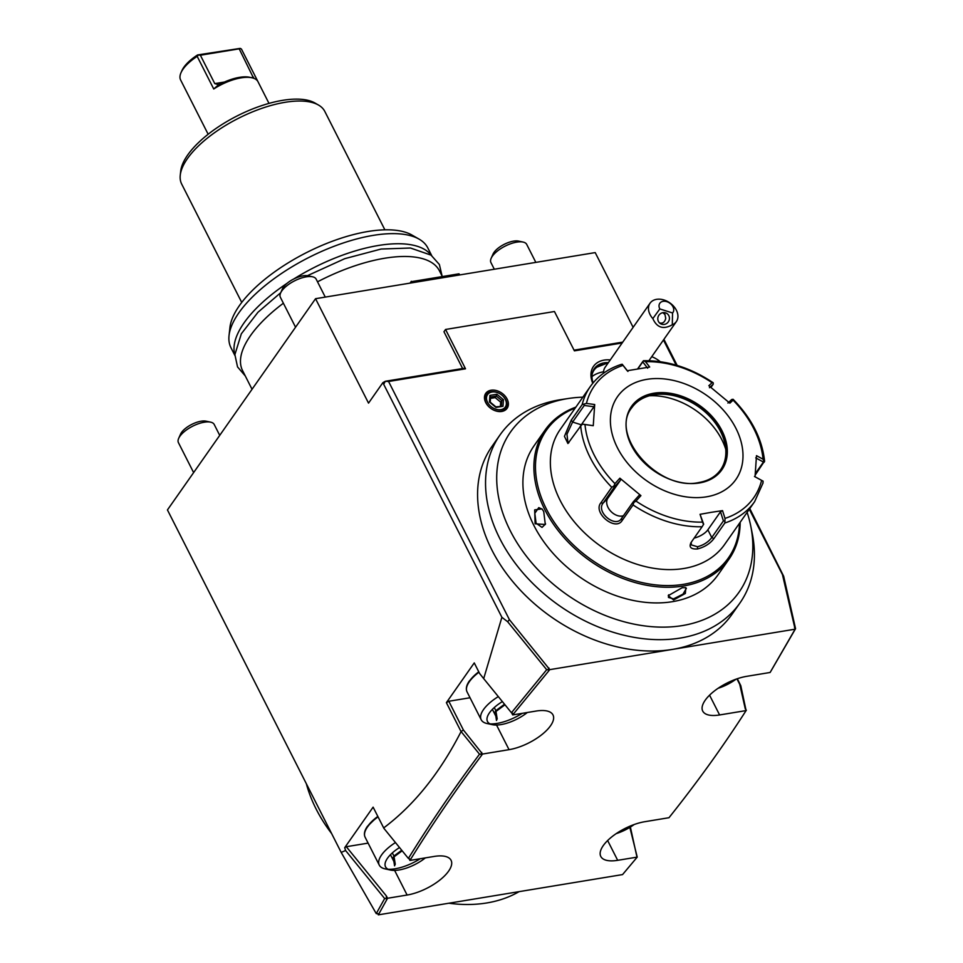 <?xml version="1.0" encoding="UTF-8"?>
<svg xmlns="http://www.w3.org/2000/svg" width="963" height="963" viewBox="0 0 963 963"><rect width="100%" height="100%" fill="white"/><g stroke="black" fill="none" stroke-linecap="round" stroke-linejoin="round"><path stroke-width="1.44" d="M720.577 469.86A54.169 39.146 35 0 0 725.067 444.328A54.169 39.146 35 0 0 654.334 394.722A54.169 39.146 35 0 0 653.793 394.806A54.169 39.146 35 0 0 631.86 407.65M649.435 395.769A63.799 46.104 -145 0 1 725.753 449.288M646.895 379.35A72.225 52.183 35 0 0 617.464 447.843A72.225 52.183 35 0 0 706.493 496.824A72.225 52.183 35 0 0 735.913 428.318A72.225 52.183 35 0 0 646.895 379.35M586.431 403.413L594.701 404.532L593.256 425.694L584.986 424.563A97.347 70.335 35 0 0 614.948 483.643L619.883 478.178L640.913 495.632L635.977 501.085A97.347 70.335 35 0 0 702.545 522.115L700.053 514.314L711.404 512.304L722.527 510.619L725.019 518.407A97.347 70.335 35 0 0 761.613 480.368L755.04 476.817L756.485 455.655L763.057 459.219A97.347 70.335 35 0 0 733.084 400.151L729.858 403.172L708.828 385.718L712.054 382.696A97.347 70.335 35 0 0 645.487 361.667L649.688 367.035L627.214 370.743L623.025 365.374A97.347 70.335 35 0 0 586.431 403.413L582.17 404.616A100.321 72.478 -145 0 1 590.343 386.488L560.31 429.329A100.321 72.478 35 0 0 577.246 525.292A100.321 72.478 35 0 0 683.838 568.495A100.321 72.478 35 0 0 724.585 544.516L754.619 501.675A100.321 72.478 -145 0 1 724.838 523.005L725.019 518.407M761.613 480.368L763.117 481.175L762.792 483.558M755.738 457.882L763.43 462.059L764.49 461.181L755.197 475.072M637.626 368.877L642.863 361.414M724.838 523.005L713.92 538.582C710.164 543.589 704.699 547.056 697.537 548.958C690.796 549.355 688.677 547.14 691.181 542.325L702.099 526.761A100.321 72.478 -145 0 1 633.064 504.949L622.146 520.514C615.405 531.672 592.582 512.617 600.864 502.867L611.782 487.29A100.321 72.478 -145 0 1 580.701 426.019L567.917 443.534L564.45 436.347L571.24 420.193L582.17 404.616M754.474 476.468L763.117 481.175M763.43 462.059L755.305 473.64M764.249 462.156L763.057 459.219M733.084 400.151L733.084 399.272L733.084 400.151M733.084 399.272L731.699 399.501L727.92 403.052M709.454 387.716L713.234 384.177L710.971 387.403M713.234 384.177L713.21 382.78L712.054 382.696L713.21 382.78M645.487 361.667L643.44 360.74L642.742 361.907L647.666 368.203M637.891 368.841L642.742 361.907M690.772 542.976L691.181 542.325M590.343 386.488C597.758 376.076 608.05 368.721 621.219 364.423L622.206 364.243L623.025 365.374M627.924 371.453L622.206 364.243M700.053 514.314L703.676 524.173L702.099 526.761M694.167 538.076A12.038 4.935 -26.9 0 0 707.853 529.819L720.505 511.774L722.527 510.619M702.545 522.115L703.532 524.546M633.064 504.949L633.774 502.505L635.977 501.085M640.913 495.632L638.975 495.512L633.197 501.904L633.774 502.505M633.197 501.904L620.979 519.213M622.146 520.514L621.544 518.527C615.429 528.326 595.808 512.027 603.067 503.192L614.719 486.568L613.9 486.014L611.782 487.29M580.701 426.019L582.495 424.105L584.986 424.563M614.948 483.643L613.9 486.014M593.256 425.694L582.495 424.105M568.868 442.727L567.965 442.715L566.954 434.229L572.6 422.059L584.264 405.447L583.855 404.111M594.701 404.532L593.954 406.759L581.303 424.803A12.038 3.334 107.5 0 0 579.87 427.211M584.264 405.447L593.954 406.759M619.883 478.178L620.497 480.188L607.846 498.232A12.038 8.27 43.9 0 0 610.47 510.944A12.038 8.27 43.9 0 0 623.53 515.687M614.719 486.568L620.497 480.188M720.505 511.774L723.418 520.911L711.765 537.535C708.407 542.025 703.652 545.094 697.501 546.743L691.302 544.889L691.253 542.229M723.418 520.911L724.766 521.043M575.224 408.047A111.154 80.314 35 0 0 551.149 517.516A111.154 80.314 35 0 0 683.369 584.348A111.154 80.314 35 0 0 739.5 523.234M575.886 407.108A112.358 81.181 35 0 0 545.034 430.136A112.358 81.181 35 0 0 564.005 537.619A112.358 81.181 35 0 0 683.381 586.01A112.358 81.181 35 0 0 729.027 559.142A112.358 81.181 35 0 0 740.162 522.295M673.594 599.973L668.262 595.652L682.189 587.707L685.837 587.647L685.343 593.473L673.594 599.973L673.582 598.866L668.478 597.457L668.503 595.218M545.034 430.136L534.044 445.809A112.358 81.181 35 0 0 553.015 553.292A112.358 81.181 35 0 0 672.403 601.682A112.358 81.181 35 0 0 718.037 574.815L729.027 559.142M535.115 523.8L534.682 509.872L542 508.897L543.722 511.534L545.311 524.486L535.115 523.8L536.09 523.234L534.814 513.303L538.762 507.609L542.229 509.186M747.132 512.364A139.515 100.802 -145 0 1 750.779 526.195A139.515 100.802 -145 0 1 751.597 561.14A139.515 100.802 -145 0 1 682.322 625.589A139.515 100.802 -145 0 1 510.029 530.3A139.515 100.802 -145 0 1 568.603 398.453A139.515 100.802 -145 0 1 582.844 397.177M568.603 398.453L561.02 399.609A146.46 105.822 35 0 0 559.563 399.838A146.46 105.822 35 0 0 500.074 434.855A146.46 105.822 35 0 0 524.799 574.971A146.46 105.822 35 0 0 680.42 638.048A146.46 105.822 -145 0 0 739.909 603.031A146.46 105.822 -145 0 0 754.198 561.345A146.46 105.822 35 0 0 752.284 533.707L750.779 526.195M500.074 434.855L492.105 446.218A146.46 105.822 35 0 0 516.842 586.335A146.46 105.822 35 0 0 672.451 649.411A146.46 105.822 35 0 0 731.952 614.382L739.909 603.031M672.451 649.411L549.789 669.634L512.677 714.919L536.114 711.055A34.102 14 -26.9 0 1 552.991 714.931A34.102 14 -26.9 0 1 541.688 734.757A34.102 14 -26.9 0 1 509.042 749.671L482.547 754.041L481.693 755.185C455.475 790.334 431.797 825.038 410.623 859.309L409.937 860.428L434.181 856.432A34.102 14 -26.9 0 1 451.069 860.308A34.102 14 -26.9 0 1 439.766 880.122A34.102 14 -26.9 0 1 407.108 895.036L387.559 898.262L378.339 914.85L622.555 874.585L637.229 857.106L617.68 860.32A34.102 14 -26.9 0 1 600.792 856.444A34.102 14 -26.9 0 1 612.095 836.63A34.102 14 -26.9 0 1 644.753 821.716L668.996 817.707L669.911 816.552C698.055 781.149 723.213 746.193 745.374 711.705L746.096 710.586L719.602 714.955A34.102 14 -26.9 0 1 702.725 711.079A34.102 14 -26.9 0 1 714.028 691.265A34.102 14 -26.9 0 1 746.674 676.339L770.111 672.475L795.113 629.188L672.451 649.411M622.146 342.984L574.405 350.857L554.447 311.518L445.556 329.466L465.514 368.805L388.571 381.492L509.391 619.63L549.789 669.634M795.113 629.188L782.462 574.61L749.31 509.246M676.195 365.146L663.447 340.011M592.763 383.286A26.085 18.851 -145 0 1 610.265 359.933M501.819 411.442A13.037 9.425 35 0 0 507.128 399.079A13.037 9.425 35 0 0 491.058 390.232A13.037 9.425 35 0 0 485.737 402.606A13.037 9.425 35 0 0 501.819 411.442M630.38 827.073L637 857.251M377.749 913.694L378.339 914.85M376.256 913.622L341.191 852.424L345.573 850.498L344.706 847.669L346.307 846.718L386.416 896.011L386.175 898.611L384.658 898.539L376.256 913.622L378.941 913.743M633.124 327.324L595.206 252.595L315.551 298.699L167.442 509.933L341.191 852.424M770.785 671.367L795.558 628.695L783.653 576.223L749.78 508.572M677.17 365.434L663.916 339.325M737.297 678.734L740.788 685.656L746.096 710.586M637.229 857.106L629.85 827.386M745.374 711.705L746.156 710.501L745.374 711.705M745.206 711.97L746.361 710.2M745.302 708.949L739.753 684.392L740.788 685.656M736.948 678.855L739.753 684.392M795.558 628.695L794.499 630.296M794.475 627.515L795.33 628.971M782.462 574.61L783.653 576.223M622.76 342.118L574.056 350.147M465.514 368.805L463.889 368.311L385.308 381.276L382.865 382.672L368.528 403.124L315.551 298.699M344.706 847.669L373.114 807.15L383.9 828.349L408.384 858.43L410.623 859.309M482.547 754.041L463.384 729.966L461.06 731.591C439.922 772.952 414.126 805.08 383.671 827.939M461.06 731.591L446.387 702.665L474.253 662.905L479.646 673.546L483.691 678.626L501.892 617.295L507.645 621.725L509.391 619.63M382.865 382.672L501.892 617.295M388.571 381.492L385.308 381.276L383.695 384.309L384.514 382.407M445.556 329.466L443.955 331.741L462.613 368.528M507.645 621.725L546.695 669.718L547.947 669.754L548.778 668.033M548.958 667.997L548.802 670.802L547.947 669.754M513.592 713.764L511.449 712.74L483.691 678.626M546.695 669.718L511.449 712.74M511.738 713.077L512.677 714.919M463.384 729.966L448.818 701.257L470.04 697.754M481.705 752.404L481.693 755.185L480.874 754.246L481.705 752.404M461.241 731.736L479.514 754.198C453.284 789.383 429.57 824.123 408.384 858.43M479.514 754.198L480.874 754.246M409.347 859.249L409.937 860.428M386.416 896.011L387.559 898.262M346.307 846.718L368.107 843.131M386.753 896.998L386.933 899.37L386.175 898.611M345.573 850.498L384.658 898.539M446.387 702.665L448.818 701.257M413.356 282.568L412.958 281.798L459.026 273.817L459.772 274.924M459.014 274.202L459.411 274.985M410.611 283.026L411.321 281.678L412.958 281.798M411.321 281.678L459.026 273.817M411.333 281.292L410.057 283.122M252.041 389.281L242.58 370.611A110.348 45.297 -26.9 0 1 283.375 303.225M317.513 281.822A110.348 45.297 -26.9 0 1 384.779 258.228A110.348 45.297 -26.9 0 1 439.393 270.759L442.161 276.212M431.183 255.231A110.348 45.297 153.1 0 0 378.327 245.493A110.348 45.297 153.1 0 0 293.763 278.993M287.01 283.351A110.348 45.297 153.1 0 0 234.888 354.817M431.701 255.604L427.801 247.912A110.348 45.297 153.1 0 0 419.098 239.137A110.348 45.297 153.1 0 0 373.199 235.381A110.348 45.297 153.1 0 0 229.038 335.557A110.348 45.297 153.1 0 0 230.988 347.775L234.888 355.455M419.098 239.137L412.02 235.08A105.713 43.395 153.1 0 0 368.047 231.481A105.713 43.395 153.1 0 0 229.94 327.444L229.038 335.557M384.875 229.82L324.808 111.431A80.254 32.947 153.1 0 0 318.476 105.039A80.254 32.947 153.1 0 0 285.096 102.307A80.254 32.947 153.1 0 0 180.262 175.17A80.254 32.947 153.1 0 0 181.67 184.053L241.737 302.442M318.476 105.039L314.937 103.005A77.943 31.996 153.1 0 0 282.52 100.357A77.943 31.996 153.1 0 0 180.707 171.113L180.262 175.17M208.152 134.254L180.611 79.953A34.102 14 -26.9 0 0 180.623 79.989L197.174 112.611M180.611 79.953A34.102 14 -26.9 0 1 181.02 72.682A34.102 14 -26.9 0 1 183.066 69.131A34.102 14 -26.9 0 1 197.186 56.36L213.738 88.993A34.102 14 -26.9 0 1 251.897 77.762A34.102 14 -26.9 0 1 257.988 81.699L241.436 49.065A34.102 14 -26.9 0 1 241.448 49.089A34.102 14 -26.9 0 1 241.46 49.125L268.99 103.39M181.02 72.682L181.947 70.576A32.104 13.181 -26.9 0 1 197.62 54.927L240.244 48.379L239.197 48.836L253.618 78.244M251.897 77.762L249.634 77.269A32.104 13.181 -26.9 0 0 220.563 83.889L218.288 84.588L214.785 83.625L200.376 55.228L197.62 54.927M198.149 55.324L197.186 56.36M241.436 49.065L240.244 48.379M218.745 84.612L213.738 88.993M200.376 55.228L239.197 48.836M448.866 903.222A138.443 100.032 35 0 0 486.784 902.957A138.443 100.032 35 0 0 519.093 891.642M331.597 833.525A138.443 100.032 -145 0 1 306.342 783.738M593.124 382.865A24.075 17.394 -145 0 1 594.364 368.624A24.075 17.394 -145 0 1 608.387 362.618M602.308 364.207A24.075 17.394 35 0 0 593.99 369.202M608.339 362.69L596.904 367.204A23.485 16.973 35 0 0 592.137 374.402M659.811 308.93L672.547 312.963A8.029 5.802 35 0 0 671.44 304.597A8.029 5.802 35 0 0 661.99 301.612A8.029 5.802 35 0 0 659.811 308.93L652.842 318.609A16.046 11.592 -145 0 1 648.496 307.751A16.046 11.592 -145 0 1 650.061 303.176L605.161 367.216A16.046 11.592 -145 0 0 603.584 371.79A16.046 11.592 35 0 0 603.584 373.187M650.061 303.176A16.046 11.592 -145 0 1 667.034 301.214A16.046 11.592 -145 0 1 677.916 317.044A16.046 11.592 -145 0 1 676.351 321.606A16.046 11.592 -145 0 1 672.294 324.76L672.547 312.963M652.842 318.609C656.947 327.745 663.435 329.791 672.294 324.76M661.713 324.23A6.019 5.766 -59.1 0 1 658.355 316.177A6.019 5.766 -59.1 0 1 666.709 313.372A6.019 5.766 -59.1 0 1 661.713 324.23M664.193 312.59A6.019 5.766 -59.1 0 1 664.964 314.54L662.869 312.662M659.499 322.906C662.688 323.761 664.771 322.256 665.746 318.368L664.964 314.54M660.221 361.679A22.51 16.263 35 0 0 651.746 356.683M500.916 411.177A11.941 8.631 35 0 0 505.78 399.85A11.941 8.631 35 0 0 491.07 391.76A11.941 8.631 35 0 0 486.207 403.076A11.941 8.631 35 0 0 500.916 411.177M491.961 392.025A10.834 7.824 -145 0 1 505.322 399.38A10.834 7.824 -145 0 1 500.904 409.648A10.834 7.824 35 0 1 487.555 402.305A10.834 7.824 35 0 1 491.961 392.025M496.884 394.252L489.89 395.408L489.433 401.992L495.981 407.433L502.987 406.278L503.432 399.693L496.884 394.252L496.318 396.046L490.576 396.997M489.89 395.408L490.588 396.696L490.215 402.269M503.432 399.693L501.783 400.572L496.318 396.046L495.211 397.623L490.48 398.405M502.987 406.278L495.801 406.831M489.433 401.992L490.119 402.498L489.433 401.992M500.411 406.073L500.676 402.149L495.211 397.623M500.676 402.149L501.783 400.572L501.41 405.905M685.295 587.562L686.366 588.381L683.008 594.135L673.582 598.866M545.419 524.125L542.037 527.399L536.09 523.234M325.265 297.098L316.153 279.126A20.067 8.234 153.1 0 0 312.554 276.79A20.067 8.234 153.1 0 0 281.81 290.91A20.067 8.234 -26.9 0 0 280.606 293.005A20.067 8.234 -26.9 0 0 280.365 297.278L295.557 327.227M522.187 713.354A32.104 13.181 -26.9 0 1 490.047 723.887M527.303 712.512A27.289 11.195 -26.9 0 1 492.37 724.67L486.953 723.502A32.104 13.181 -26.9 0 1 481.199 719.758A32.104 13.181 -26.9 0 1 483.51 709.575A32.104 13.181 153.1 0 1 498.316 696.598M502.385 701.594A27.289 11.195 153.1 0 0 489.445 712.849A27.289 11.195 -26.9 0 0 492.37 724.67M504.901 704.687L495.933 711.248M497.089 718.615L496.499 720.493L495.163 711.898L495.849 710.658L497.197 718.94M492.382 709.346L495.813 716.099M494.26 707.54L495.849 710.658L504.528 704.23M280.606 293.005L282.472 288.78A16.046 6.585 -26.9 0 1 283.435 287.106A16.046 6.585 153.1 0 1 308.04 275.815L312.554 276.79M535.825 262.381L526.713 244.409A20.067 8.234 153.1 0 0 523.126 242.074A20.067 8.234 153.1 0 0 492.37 256.194A20.067 8.234 -26.9 0 0 491.166 258.289A20.067 8.234 -26.9 0 0 490.925 262.562L494.308 269.231M736.069 679.168A27.289 11.195 -26.9 0 1 718.109 688.28M491.166 258.289L493.044 254.063A16.046 6.585 -26.9 0 1 494.007 252.39A16.046 6.585 153.1 0 1 518.6 241.099L523.126 242.074M219.733 435.36L214.219 424.49A20.067 8.234 153.1 0 0 210.632 422.155A20.067 8.234 153.1 0 0 179.876 436.287A20.067 8.234 -26.9 0 0 178.673 438.37A20.067 8.234 -26.9 0 0 178.432 442.655L193.623 472.592M420.253 858.719A32.104 13.181 -26.9 0 1 388.113 869.264M425.369 857.877A27.289 11.195 -26.9 0 1 390.436 870.046L385.019 868.867A32.104 13.181 -26.9 0 1 379.278 865.135A32.104 13.181 -26.9 0 1 381.577 854.951A32.104 13.181 153.1 0 1 395.456 842.553M399.525 847.536A27.289 11.195 153.1 0 0 387.511 858.214A27.289 11.195 -26.9 0 0 390.436 870.046M402.101 850.702L394.011 856.625M395.167 863.98L394.577 865.857L393.229 857.275L394.011 856.324L395.263 864.317M390.46 854.711L393.891 861.476M392.338 852.917L393.915 856.023L401.727 850.245M178.673 438.37L180.55 434.144A16.046 6.585 -26.9 0 1 181.513 432.483A16.046 6.585 153.1 0 1 206.106 421.18L210.632 422.155M634.148 824.533A27.289 11.195 -26.9 0 1 616.176 833.645M699.174 482.607A54.169 39.146 35 0 0 720.649 469.751A54.169 39.146 35 0 0 711.501 417.93A54.169 39.146 35 0 0 653.937 394.601A54.169 39.146 35 0 0 631.933 407.554C608.809 435.107 658.824 491.744 698.885 482.523C708.503 480.85 715.75 476.589 720.649 469.751M699.451 482.957A55.18 39.868 35 0 0 721.925 430.617A55.18 39.868 35 0 0 653.925 393.217A55.18 39.868 35 0 0 631.451 445.544A55.18 39.868 35 0 0 699.451 482.957M600.864 502.867L603.067 503.192L607.846 498.232M571.24 420.193L572.6 422.059L581.303 424.803M697.537 548.958L697.501 546.743M707.853 529.819L711.765 537.535L713.92 538.582M607.641 840.543L617.68 860.32M709.562 695.166L719.602 714.955M496.535 725.031L509.042 749.671M394.613 870.396L407.108 895.036M214.785 83.625L224.487 82.024M251.223 77.618L253.594 77.221M603.584 371.79A24.075 15.252 -176.1 0 0 591.98 376.605M478.767 671.801A31.093 12.76 153.1 0 0 469.763 680.721M478.972 672.222A32.104 13.181 153.1 0 0 469.354 681.684A32.104 13.181 -26.9 0 0 467.043 691.867L481.199 719.758M377.833 816.431A31.093 12.76 153.1 0 0 367.83 826.098M378.05 816.853A32.104 13.181 153.1 0 0 367.421 827.048A32.104 13.181 -26.9 0 0 365.121 837.232L379.278 865.135M754.619 501.675L763.093 482.848M764.61 461.361C762.251 439.152 751.778 418.484 733.168 399.356M713.053 382.672C690.495 367.661 667.287 360.343 643.428 360.728M676.351 321.606L648.918 360.716M490.131 402.077L495.885 406.855M668.262 595.64L668.695 594.809M545.323 524.474L545.539 523.8M442.113 276.128L439.381 264.524L431.063 255.147L410.479 248.021L381.155 249.032L344.79 258.662L307.402 275.695M245.3 375.979L237.536 366.903L234.888 354.637L241.328 333.8L257.94 312.289L280.727 292.716M478.719 671.705L469.354 680.961C466.405 685.175 465.635 688.81 467.043 691.867M504.985 704.784L495.632 711.705M377.785 816.335L367.421 826.338C364.471 830.551 363.701 834.175 365.121 837.232M402.173 850.811L393.711 857.082"/></g></svg>
